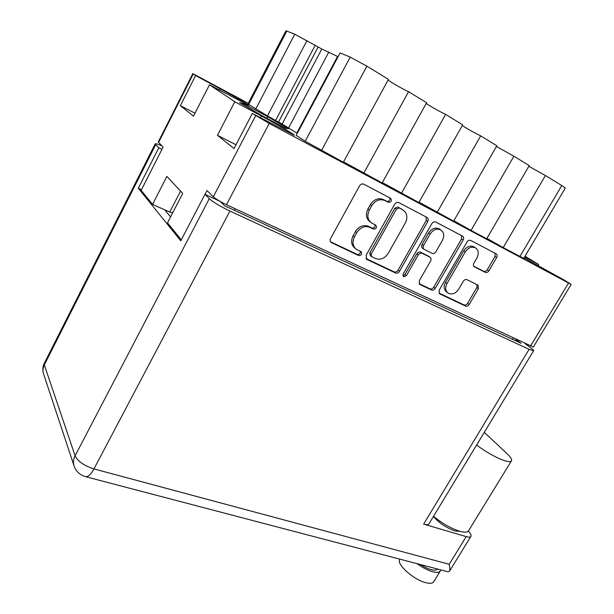 <?xml version="1.0" encoding="UTF-8"?>
<svg xmlns="http://www.w3.org/2000/svg" width="614" height="614" viewBox="0 0 614 614"><rect width="100%" height="100%" fill="white"/><g stroke="black" fill="none" stroke-linecap="round" stroke-linejoin="round"><path stroke-width="0.92" d="M474.246 247.043L473.908 246.828C470.094 245.216 466.686 246.559 463.7 250.842L445.434 282.425C443.454 286.446 443.822 289.608 446.539 291.903L447.706 292.786M446.969 283.561C444.981 287.59 445.35 290.752 448.066 293.062L448.765 293.461C452.564 294.728 455.872 293.315 458.696 289.225L463.324 281.266C464.391 279.731 465.619 279.209 467.024 279.692L478.014 285.134L478.429 288.68L469.165 304.498C468.121 306.01 466.901 306.532 465.519 306.079L439.555 293.768L439.14 290.23L467.008 242.008C468.091 240.435 469.349 239.921 470.769 240.458L496.181 253.828C497.309 254.68 497.47 255.908 496.672 257.527L488.905 270.797C487.846 272.324 486.633 272.839 485.26 272.347L474.338 266.806C473.248 265.946 473.095 264.726 473.87 263.137L476.924 257.888C479.05 253.544 478.582 250.205 475.528 247.872C471.705 246.26 468.29 247.603 465.289 251.893L446.969 283.561L445.434 282.425M403.674 276.837L406.399 275.701L418.249 254.894C419.339 253.298 420.636 252.768 422.14 253.298L430.061 257.251C431.181 258.156 431.35 259.407 430.583 260.996L419.255 280.775L419.7 284.382L431.458 289.969C432.908 290.453 434.167 289.923 435.234 288.373L463.148 239.99C463.954 238.316 463.762 237.042 462.58 236.144L435.763 222.038C434.267 221.47 432.962 221.992 431.857 223.611L403.122 274.143L403.674 276.837M402.861 275.839L404.941 274.565L406.399 275.701M523.995 257.926L564.235 280.045L571.181 284.397L533.351 347.033L226.489 204.708C220.342 201.737 215.944 199.097 213.296 196.787L207.01 190.563L205.038 194.354M399.461 271.365L427.781 221.477C428.595 219.766 428.372 218.438 427.121 217.494L398.785 202.589C397.204 201.983 395.853 202.513 394.725 204.178L366.044 255.478L366.942 259.469L395.539 272.984C397.066 273.499 398.379 272.961 399.461 271.365L398.01 270.229L426.239 220.472L426.139 216.98M248.248 103.298L192.834 73.626L195.613 75.553L180.355 105.662L193.487 116.153L209.474 84.816L234.801 101.732L217.448 135.31L234.026 148.557L252.339 113.444L269.231 123.429L571.181 284.397M384.94 200.555L388.347 202.336C391.279 202.198 392.054 200.855 390.681 198.322L363.803 184.185C362.145 183.54 360.74 184.077 359.589 185.789L330.539 238.593C329.795 240.181 329.994 241.471 331.13 242.476L358.668 255.554C361.469 255.447 362.291 254.173 361.132 251.74L356.266 249.253C352.651 246.122 352.037 242.008 354.431 236.912L356.826 232.599C360.426 227.257 364.816 225.515 369.996 227.38L373.435 229.083C376.298 228.961 377.096 227.656 375.829 225.169L371.485 222.928C367.548 219.758 366.834 215.468 369.336 210.057L371.754 205.698C375.384 200.302 379.782 198.591 384.94 200.555L383.466 199.573C378.316 197.608 373.934 199.32 370.311 204.7L371.754 205.698M195.613 75.553L219.996 88.7C233.635 96.03 249.76 105.393 248.67 105.355L209.474 84.816M234.801 101.732L261.418 115.985C276.714 124.158 295.687 135.233 294.329 135.233L252.339 113.444M537.872 265.854L538.67 264.511L524.563 256.959M538.67 264.511L525.008 256.215M267.85 116.775L243.819 103.858L239.552 102.561L260.697 114.956L285.525 128.265L288.411 128.794L267.85 116.775L267.029 118.348M286.861 30.961L248.647 104.449L247.941 103.896L285.955 30.746L294.781 34.23L321.805 48.997L282.125 124.082L296.808 133.046L337.554 56.488L338.068 56.749M282.125 124.082L278.541 122.048L318.136 46.994M315.212 45.229L275.579 120.451L278.541 122.048M275.579 120.451L267.443 115.9L306.977 40.578M248.647 104.449L267.443 115.9M519.904 256.506L561.787 185.551L565.31 188.037L523.727 258.379L503.204 247.588L545.424 175.52L528.815 166.317M486.91 238.386L503.204 247.588M513.895 156.209L529.23 165.603L486.687 238.769L471.045 230.419L513.895 156.209L496.427 146.477M453.884 220.748L471.045 230.419M437.191 212.337L480.67 135.855L496.841 145.764L453.662 221.132L419.078 202.167M401.487 193.272L445.611 114.381L462.68 124.842L418.863 202.551L382.353 182.558M363.795 173.14L408.563 91.686L426.607 102.738L382.146 182.941L343.548 161.85M366.926 66.182L388.455 79.367L343.349 162.219L305.219 141.251L350.218 57.11L366.926 66.182L321.46 150.537M350.218 57.11L340.095 52.934L296.201 135.387L305.219 141.251M297.291 133.338L296.808 133.046M181.299 239.844L167.515 222.859L182.703 193.433L166.878 176.387L152.548 204.408L141.143 190.355L163.101 147.099L158.228 142.011L192.827 73.649M152.548 204.408L169.763 212.053L172.787 212.636M180.554 191.115L169.763 212.053M255.739 109.062L294.781 34.23M321.805 48.997L337.554 56.488M288.465 128.18L328.866 51.967M408.563 91.686C404.196 89.851 391.747 82.79 388.079 80.066M445.611 114.381C441.251 112.485 429.954 106.115 426.216 103.451M480.67 135.855C474.261 132.754 468.129 129.324 462.273 125.555M561.787 185.551L545.424 175.52M243.336 104.779L243.819 103.858M180.355 105.662L194.991 113.191M217.448 135.31L236.022 144.735M370.871 222.483L370.058 221.884C366.128 218.73 365.414 214.447 367.901 209.044L370.311 204.7M355.636 248.747L354.892 248.148C351.285 245.024 350.671 240.918 353.05 235.83L355.437 231.532C359.029 226.205 363.404 224.471 368.577 226.328L372.007 228.032C374.348 228.231 375.323 227.126 374.939 224.716M330.462 241.739L357.294 254.434C359.512 254.649 360.51 253.613 360.295 251.31M383.466 199.573L386.874 201.354C389.368 201.507 390.304 200.325 389.69 197.8M365.929 258.517L394.096 271.849C395.623 272.363 396.928 271.818 398.01 270.229M399.223 208.016L396.391 209.128L371.24 254.027L371.623 256.675L375.423 258.517C380.465 260.236 384.74 258.494 388.248 253.306L405.355 222.951C407.926 217.456 407.182 213.158 403.114 210.057L397.726 207.025L394.902 208.138L396.391 209.128M371.493 256.575L370.219 255.562L369.835 252.914L394.902 208.138M402.155 209.428L402.746 209.858M397.726 207.025L401.249 208.86M419.07 283.668L429.954 288.818C431.404 289.301 432.663 288.764 433.73 287.222L461.551 238.953L461.513 235.584M428.687 256.276L420.628 252.216C419.132 251.686 417.835 252.216 416.752 253.812L404.941 274.565M442.433 240.304C444.574 235.837 444.029 232.376 440.814 229.92C436.784 228.193 433.231 229.552 430.161 233.988L423.583 245.531C422.808 247.15 422.992 248.424 424.136 249.345L432.041 253.313C433.522 253.843 434.804 253.313 435.894 251.732L442.433 240.304M439.639 229.16L439.248 228.907C435.226 227.18 431.68 228.531 428.618 232.952L430.161 233.988M423.982 249.23L422.624 248.271C421.48 247.358 421.296 246.084 422.064 244.472L428.618 232.952M473.762 266.253L483.64 271.258C485.014 271.749 486.227 271.234 487.278 269.715L495.03 256.483L495.053 253.229M438.933 293.062L463.969 304.912C465.351 305.365 466.563 304.843 467.607 303.339L476.84 287.559L477.009 284.627M468.612 530.673L468.451 530.933C467.239 532.476 464.245 532.561 459.472 531.202C450.76 528.347 442.118 523.366 433.553 516.267M484.277 432.348L506.757 453.401C510.664 457.092 512.206 459.617 511.393 460.953C510.457 462.05 507.64 461.766 502.966 460.101C494.385 456.778 485.597 451.75 476.61 445.027M433.776 581.673L433.622 581.918C432.509 583.4 430.03 583.684 426.185 582.77C413.813 580.069 395.677 563.698 399.883 559.316L399.967 559.17M440.706 569.861L440.276 571.066C439.187 572.494 436.731 572.739 432.901 571.788C427.889 570.398 422.593 567.689 417.021 563.652M433.453 516.435C438.88 522.875 446.048 527.718 454.959 530.972L460.101 531.379M85.668 476.702L448.143 571.818L449.456 571.273C450.031 569.915 449.955 567.582 449.225 564.281L466.21 536.621L423.645 524.126L529.107 349.312L533.612 350.717C533.842 350.371 532.875 349.389 530.711 347.777L525.093 343.617M466.21 536.621C468.682 537.319 470.232 537.265 470.869 536.452C471.475 535.469 470.815 533.881 468.889 531.67L468.352 531.064M429.025 523.75L428.933 523.919C428.196 524.847 426.438 524.916 423.645 524.126M420.306 564.512C429.002 569.83 434.72 571.373 437.452 569.14L437.452 569.14M161.781 145.794C157.944 144.129 155.764 143.461 155.242 143.806L155.687 144.674L44.3 364.893L75.1 455.811L209.282 198.667L204.984 194.331L219.858 201.254M161.966 149.332L158.796 147.813L155.687 144.674M209.282 198.667C213.411 202.298 220.28 206.434 229.912 211.062L529.107 349.312M220.05 201.369L224.463 205.705L521.033 343.287L515.967 339.511M158.796 147.813L138.311 188.237L180.792 240.818L204.984 194.331M164.644 209.781L170.585 216.911M141.496 189.672L138.311 188.237M269.231 123.429L226.489 204.708M530.481 346.119L568.503 283.092M193.241 73.972L158.519 142.571M213.296 196.787L255.67 115.67M221.37 202.666L221.6 202.229M235.17 208.745L234.356 210.295M512.529 339.342L513.266 338.114M219.282 90.089L219.996 88.7M260.474 117.788L261.418 115.985M367.901 209.044L369.336 210.057M372.007 228.032L373.435 229.083M368.577 226.328L369.996 227.38M355.437 231.532L356.826 232.599M353.05 235.83L354.431 236.912M357.294 254.434L358.668 255.554M330.593 241.931L331.545 242.73M386.874 201.354L388.347 202.336M426.239 220.472L427.781 221.477M394.096 271.849L395.539 272.984M366.105 258.786L366.942 259.469M369.835 252.914L371.24 254.027M461.551 238.953L463.148 239.99M433.73 287.222L435.234 288.373M429.954 288.818L431.458 289.969M419.308 284.013L419.999 284.551M428.334 256.053L429.854 257.136M420.628 252.216L422.14 253.298M416.752 253.812L418.249 254.894M422.064 244.472L423.583 245.531M483.64 271.258L485.26 272.347M474.092 266.622L474.484 266.883M463.7 250.842L465.289 251.893M476.84 287.559L478.429 288.68M467.607 303.339L469.165 304.498M463.969 304.912L465.519 306.079M439.187 293.438L439.839 293.929M495.03 256.483L496.672 257.527M487.278 269.715L488.905 270.797M229.912 211.062L93.965 468.919C84.172 465.78 77.886 461.413 75.1 455.811C73.166 459.663 72.928 463.363 74.386 466.909C76.512 471.851 80.196 475.098 85.453 476.641C88.002 477.147 90.834 474.576 93.965 468.919L449.225 564.281M73.757 464.998L43.824 374.67C42.527 371.485 42.688 368.223 44.3 364.893L44.408 363.02L155.196 143.891M515.299 340.632L516.036 339.404M401.61 209.067L403.114 210.057M428.534 256.168L430.061 257.251M439.248 228.907L440.814 229.92M473.908 246.828L475.528 247.872M433.622 581.918L440.276 571.066M470.869 536.452L449.456 571.273M44.269 363.296C42.78 366.412 42.443 369.62 43.249 372.928M533.612 350.717L428.933 523.919M468.451 530.933L511.393 460.953"/></g></svg>
